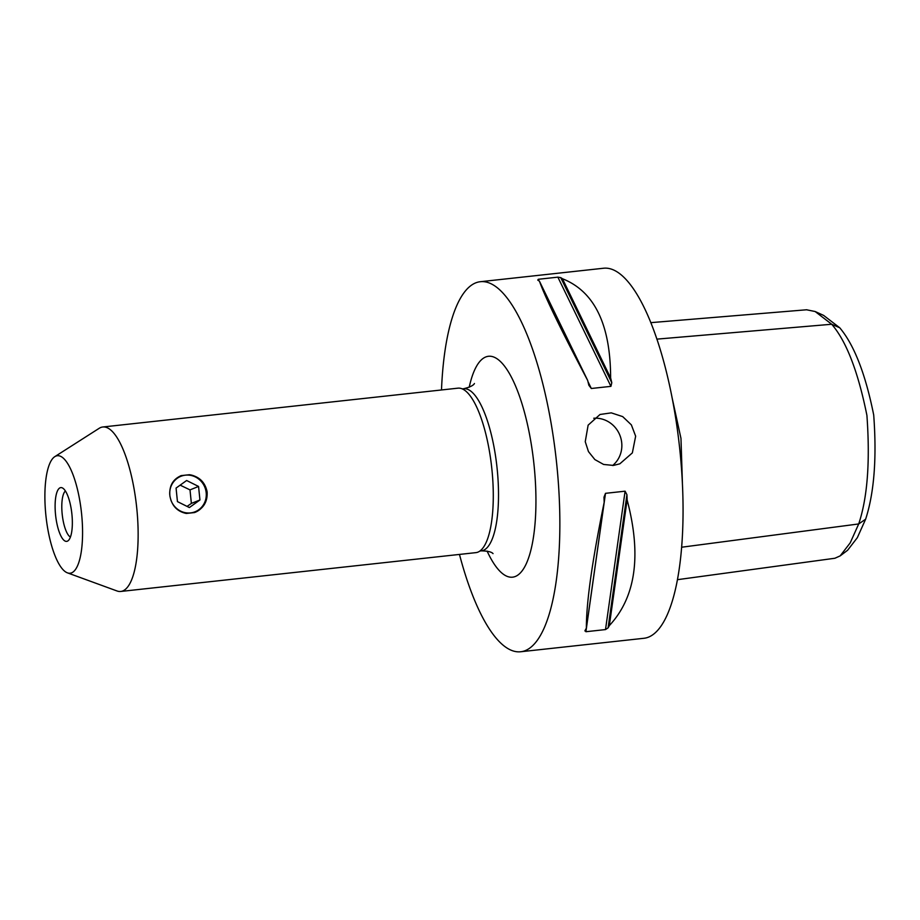 <?xml version="1.0" encoding="UTF-8"?>
<svg xmlns="http://www.w3.org/2000/svg" width="920" height="920" viewBox="0 0 920 920"><rect width="100%" height="100%" fill="white"/><g stroke="black" fill="none" stroke-linecap="round" stroke-linejoin="round"><path stroke-width="1.38" d="M169.763 494.753A19.101 18.147 -111.9 0 1 181.711 475.996A19.101 18.147 -111.9 0 1 202.791 483.414A19.101 18.147 -111.9 0 1 196.604 511.083A19.101 18.147 -111.9 0 1 170.833 499.916M180.63 475.824A19.642 18.653 -111.9 0 1 181.183 475.617L189.393 474.72A19.642 18.653 -111.9 0 1 203.044 483.184A19.642 18.653 -111.9 0 1 195.281 512.267M189.393 474.72C199.145 476.422 205.056 482.114 207.115 491.797C207.702 501.71 203.504 508.633 194.511 512.566L186.3 513.463C177.146 511.52 171.672 505.655 169.889 495.868C169.015 486.059 172.787 479.308 181.183 475.617L180.538 475.858M176.065 488.083L186.633 480.504L198.559 486.45L199.939 499.974L189.37 507.553L177.445 501.607L176.065 488.083M187.07 506.402L191.371 503.412L199.939 499.974M191.371 503.412L190.003 489.888L198.559 486.45M190.003 489.888L180.159 485.15M70.438 537.05A23.633 7.13 83.8 0 1 62.479 516.615A23.633 7.13 83.8 0 1 65.4 490.992M195.178 512.313L194.511 512.566M54.763 456.676L99.21 428.294A82.719 24.966 83.8 0 1 102.775 426.995L457.918 388.171A82.719 24.966 83.8 0 1 491.326 464.232A82.719 24.966 83.8 0 1 477.963 552.115A82.719 24.966 83.8 0 1 475.904 552.632L120.75 591.456A82.719 24.966 83.8 0 1 116.989 590.962L67.459 572.861A59.087 17.836 83.8 0 1 46 516.419A59.087 17.836 83.8 0 1 54.763 456.676A59.087 17.836 83.8 0 1 55.832 456.113A59.087 17.836 83.8 0 1 80.856 507.598A59.087 17.836 83.8 0 1 71.622 572.838A59.087 17.836 83.8 0 1 67.459 572.861M102.775 426.995A82.719 24.966 83.8 0 1 136.183 503.044A82.719 24.966 83.8 0 1 122.808 590.939A82.719 24.966 83.8 0 1 120.75 591.456M612.639 465.508A26.588 25.254 68.1 0 0 621.609 441.83A26.588 25.254 68.1 0 0 593.756 418.243M635.651 436.183L632.351 452.893L619.838 463.818L613.444 465.428L603.612 464.45L594.86 459.574L588.455 451.582L585.246 441.692L588.133 425.155L600.024 414.483L611.282 412.861L622.69 416.61L631.35 424.867L635.651 436.183M441.496 389.965A186.127 56.177 83.8 0 1 475.651 282.888A186.127 56.177 83.8 0 1 480.286 281.715L603.474 268.249A186.127 56.177 83.8 0 1 678.649 439.369A186.127 56.177 83.8 0 1 648.565 637.111A186.127 56.177 83.8 0 1 643.931 638.284L520.731 651.751A186.127 56.177 83.8 0 1 459.471 554.438M480.286 281.715A186.127 56.177 83.8 0 1 555.45 452.835A186.127 56.177 83.8 0 1 525.366 650.578A186.127 56.177 83.8 0 1 520.731 651.751M609.327 625.611A186.127 56.177 83.8 0 1 608.097 627.865L605.509 629.579L585.913 631.718L585.131 630.384A186.127 56.177 -96.2 0 0 586.373 628.119C586.293 602.611 592.216 560.705 604.164 502.4A186.127 56.177 -96.2 0 0 603.98 497.225L605.498 493.327L625.094 491.188L626.934 494.718A186.127 56.177 83.8 0 1 627.118 499.893C641.723 555.289 635.789 597.195 609.327 625.611L627.118 499.893M584.913 630.97L585.131 630.384M610.627 377.936A186.127 56.177 83.8 0 1 611.788 382.72L610.926 386.354L591.318 388.493L588.834 385.227A186.127 56.177 -96.2 0 0 587.673 380.443C561.016 329.889 544.95 296.827 539.465 281.233A186.127 56.177 -96.2 0 0 537.786 280.151L538.257 279.289L557.865 277.15L560.74 277.644A186.127 56.177 83.8 0 1 562.43 278.726C594.446 291.41 610.512 324.484 610.627 377.936L562.43 278.726M537.786 280.151L538.257 279.289L539.085 280.979M71.564 511.324A27.048 8.165 -96.2 0 0 62.318 487.887A27.048 8.165 -96.2 0 0 55.614 515.361A27.048 8.165 -96.2 0 0 68.103 540.753A27.048 8.165 -96.2 0 0 71.564 511.324M681.697 547.216L858.705 523.952L850.206 542.869L840.167 555.887L834.888 558.256L677.511 579.669M839.764 327.796L823.619 315.399L815.154 311.523L831.703 324.254C846.308 341.113 858.049 371.496 866.916 415.38C870.216 461.506 867.48 497.697 858.705 523.952L865.639 519.191C874.184 492.775 876.875 458.056 873.712 415.046C865.513 374.072 854.197 344.977 839.764 327.796L831.703 324.254L656.845 339.135M840.167 555.887L847.596 550.275L857.313 537.694L865.639 519.191M806.564 309.775L815.154 311.523M587.673 380.443L539.465 281.233M586.373 628.119L604.164 502.4M671.876 396.716L680.972 438.414L682.41 483.172M591.318 388.493L587.938 381.535M610.926 386.354L557.865 277.15M611.788 382.72L560.74 277.644M585.913 631.718L605.498 493.327M605.509 629.579L625.094 491.188M608.097 627.865L626.934 494.718M462.231 388.895L463.645 388.734A81.535 24.61 83.8 0 1 496.144 460.299A81.535 24.61 83.8 0 1 483.402 550.332A81.535 24.61 83.8 0 1 481.367 550.85C487.726 550.999 491.613 551.919 493.039 553.621L493.039 553.61M469.2 387.262A111.078 33.534 83.8 0 1 485.668 357.006A111.078 33.534 83.8 0 1 532.703 453.801A111.078 33.534 83.8 0 1 526.125 564.063A111.078 33.534 83.8 0 1 487.105 551.091M650.762 322.655L806.84 309.752M479.952 551.011L481.367 550.85M474.444 383.525L474.444 383.513C473.397 385.491 469.798 387.228 463.645 388.734"/></g></svg>
